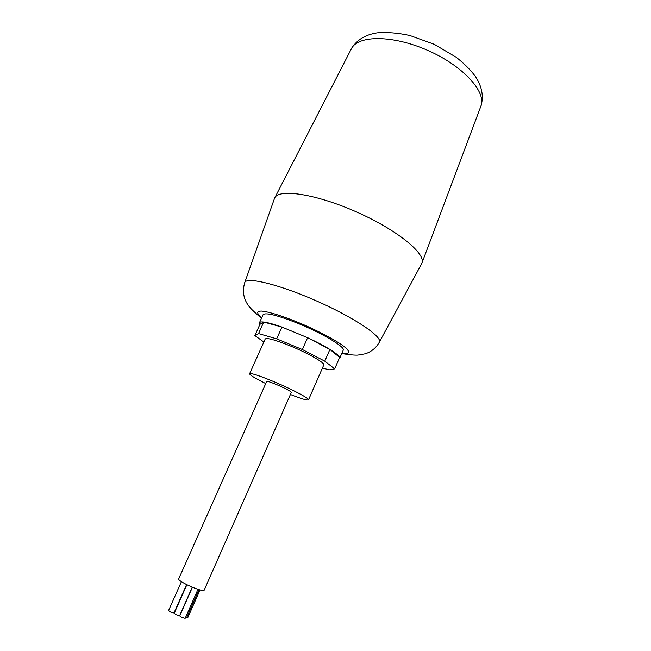 <?xml version="1.0" encoding="UTF-8"?>
<svg xmlns="http://www.w3.org/2000/svg" width="651" height="651" viewBox="0 0 651 651"><rect width="100%" height="100%" fill="white"/><g stroke="black" fill="none" stroke-linecap="round" stroke-linejoin="round"><path stroke-width="0.98" d="M186.886 584.704L174.199 613.291L176.218 614.739L179.627 615.7L192.265 587.161M185.429 617.742L186.585 617.823L199.011 589.676M186.845 617.238L187.944 617.311L200.012 589.969M192.427 587.235L179.717 615.944L181.751 617.4L185.153 618.36L197.977 589.342M181.417 581.677L168.552 610.581L170.554 612.013L173.988 612.973L186.601 584.565M188.277 585.379C197.172 589.391 202.453 591.043 204.105 590.319L291.355 392.333C290.582 391.145 285.87 388.663 277.22 384.871C270.889 382.235 267.39 381.079 266.707 381.413L178.643 579.04C178.7 580.155 181.906 582.271 188.277 585.379M263.858 342.027L254.866 335.574L259.92 324.361L263.728 322.058L258.537 333.581L276.667 338.845L302.389 349.546L324.776 361.167L334.671 368.865L328.983 369.882L322.489 367.888M259.92 324.361L259.464 322.733C259.798 322.001 261.222 321.773 263.728 322.058L281.932 327.079L276.667 338.845M263.728 322.058C267.789 322.554 273.859 324.231 281.932 327.079L307.622 337.698L302.389 349.546M281.932 327.079L307.622 337.698L329.911 349.441L324.776 361.167M307.622 337.698C316.524 341.865 323.946 345.779 329.911 349.441L339.651 357.415L334.671 368.865M254.866 335.574L258.537 333.581M308.517 399.852L323.783 364.942C325.305 363.103 308.379 353.371 290.59 346.047C275.471 339.944 267.008 337.592 265.217 338.992L249.61 373.755C251.148 372.933 259.489 375.676 274.632 381.982C292.454 389.493 309.754 398.689 308.517 399.852C307.443 400.609 301.405 398.819 290.411 394.482M329.911 349.441C335.704 353.054 338.951 355.706 339.651 357.415L339.025 358.847M259.464 322.733L263.102 314.669C265.673 312.293 277.334 315.214 298.101 323.441C322.644 333.402 345.575 347.195 343.223 350.181L339.692 358.286M265.754 383.553C255.159 378.321 249.772 375.049 249.61 373.755M421.498 263.989L421.864 263.256C426.438 253.923 397.232 229.925 356.545 211.957C315.906 193.884 278.506 188.367 274.665 198.026L274.364 198.791M261.702 317.761C256.51 313.367 256.429 311.137 261.458 311.064C269.449 311.699 287.181 317.493 306.1 325.785C320.65 332.384 332.311 338.569 341.091 344.322C351.068 351.304 350.922 354.64 341.873 353.281M341.734 353.591C349.701 354.803 355.072 355.3 357.838 355.096L365.488 353.762C371.558 351.646 376.188 347.78 379.354 342.157C382.642 336.819 354.437 317.704 317.013 301.161C279.621 284.552 246.517 276.496 244.768 282.518L244.678 282.762M274.763 197.847L351.304 48.947C357.521 35.056 392.74 34.788 428.073 50.542C463.479 66.133 486.932 92.401 480.82 106.349L421.929 263.061M274.502 198.4L244.768 282.518C242.139 291.225 243.523 299.135 248.91 306.255L251.457 309.135C254.72 312.211 255.753 313.595 261.564 318.07M379.354 342.157L421.693 263.631M351.442 48.679C356.642 40.004 365.203 34.731 377.141 32.859C387.117 32.037 398.07 32.932 409.992 35.545L434.258 44.317L456.148 57.223C463.96 63.342 470.372 69.73 475.376 76.387C482.025 86.559 483.872 96.454 480.926 106.056"/></g></svg>

